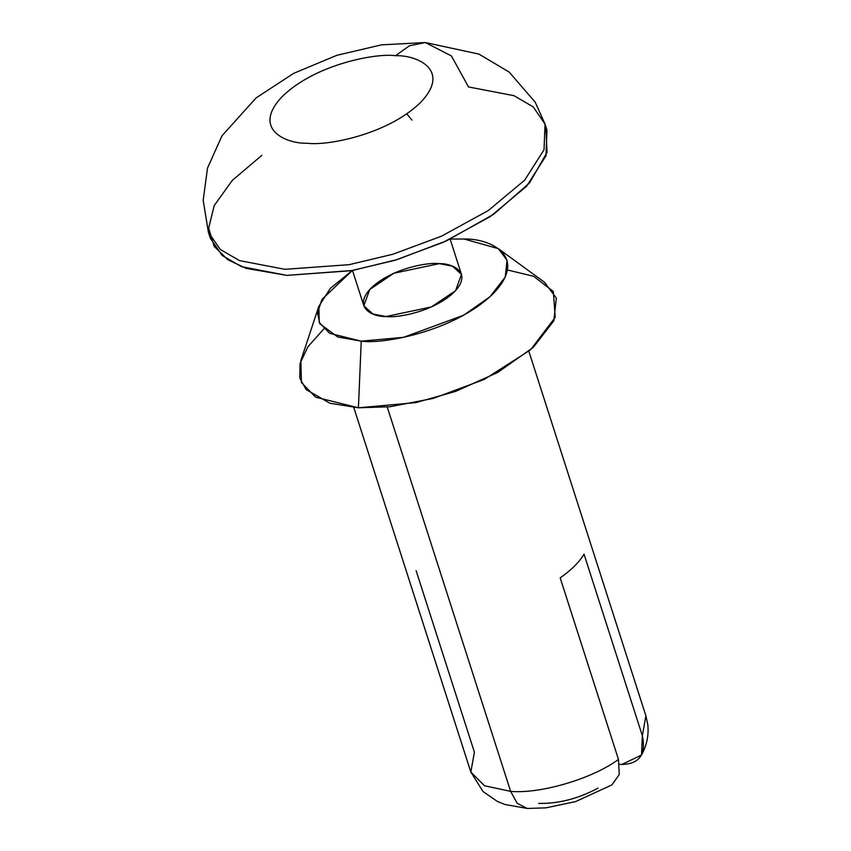 <?xml version="1.0" encoding="UTF-8"?>
<svg xmlns="http://www.w3.org/2000/svg" width="851" height="851" viewBox="0 0 851 851"><rect width="100%" height="100%" fill="white"/><g stroke="black" fill="none" stroke-linecap="round" stroke-linejoin="round"><path stroke-width="1.28" d="M353.793 407.501L470.837 772.059L483.06 791.59L497.41 801.461L504.983 804.503L527.226 808.45L545.842 807.865L575.563 801.61L611.869 784.941L619.262 774.527L618.464 759.411C592.764 778.591 540.63 794.047 510.632 791.377L517.206 803.301L527.226 808.45L517.206 803.301L510.632 791.377L484.474 785.75L470.837 772.048L474.401 752.21L416.118 570.67M386.024 316.529L431.425 306.924L455.572 290.67L461.465 274.416L452.445 266.172L439.276 263.64L393.875 273.256L369.728 289.51L363.834 305.764L372.855 314.008L386.024 316.529C372.823 316.987 352.016 307.615 371.164 288.021C391.428 268.469 428.202 261.98 439.276 263.64C452.477 263.193 473.273 272.565 454.136 292.159C433.861 311.7 397.087 318.2 386.024 316.529M597.976 788.154C578.286 798.706 558.533 803.78 538.704 803.397M621.847 764.453L619.634 764.336L621.847 764.453C639.452 763.985 646.281 754.401 642.335 735.7L641.516 755.028L621.847 764.453M528.854 351.293L645.898 715.851L642.335 735.7L645.898 715.851L647.813 724.701C648.898 735.264 646.803 745.38 641.516 755.028M470.837 772.059L484.485 785.75L510.632 791.377L387.226 407.012L510.632 791.377C540.63 794.047 592.764 778.591 618.464 759.411L560.181 577.861C571.276 570.117 579.233 562.213 584.041 554.15L642.335 735.7L584.041 554.15C579.233 562.213 571.276 570.117 560.181 577.861L618.464 759.411M507.462 269.969L533.609 276.288L553.341 291.478L555.214 317.359L530.503 349.878L484.368 379.376L433.202 398.438L389.96 406.735L358.42 407.799L361.239 341.155C382.61 344.378 453.615 331.826 492.761 294.084C529.726 256.236 489.559 238.142 464.061 239.025L450.285 239.057L464.061 239.025L498.378 248.673L507.058 260.289L505.228 277.032L490.059 296.669L463.742 315.178L403.576 337.326L361.239 341.155L329.688 333.326L319.253 322.561L318.827 306.317L330.316 288.372L352.335 270.501L321.976 299.403L317.508 312.849L319.88 323.805L337.73 336.985L361.239 341.155L358.42 407.799L329.954 403.268L306.083 389.556L299.839 378.11L299.978 363.59L307.913 346.729L323.837 328.922M318.827 306.317L300.86 360.526L301.435 382.567L315.604 397.172L358.42 407.799L415.884 402.608L455.519 391.417L497.537 372.547L533.247 347.431L553.841 320.784L556.309 298.063L544.544 282.287L498.378 248.673M395.513 55.698C377.195 52.932 316.327 63.687 282.777 96.035C251.098 128.48 285.521 143.989 307.381 143.234C325.699 145.989 386.567 135.245 420.117 102.897C451.796 70.452 417.373 54.943 395.513 55.698C417.373 54.943 451.796 70.452 420.117 102.897C386.567 135.245 325.699 145.989 307.381 143.234C285.521 143.989 251.098 128.48 282.777 96.035C316.327 63.687 377.195 52.932 395.513 55.698L409.437 45.773L425.351 42.55L451.413 55.943L468.507 86.951L451.413 55.943L425.351 42.55L409.437 45.773L395.513 55.698M208.378 232.174L220.228 249.417L239.482 260.597L284.904 269.32L349.176 264.672L392.939 254.236L441.456 236.195L488.251 210.58L524.705 180.135L544.044 149.733L545.034 124.086L544.044 149.733L524.705 180.135L488.251 210.58L441.456 236.195L392.939 254.236L349.176 264.672L284.904 269.32L239.482 260.597L220.228 249.417L208.378 232.174L210.325 238.227L222.164 255.47L241.418 266.65L286.84 275.373L351.112 270.724L394.885 260.289L443.392 242.248L490.197 216.633L526.652 186.188L545.991 155.786L546.97 130.139L545.034 124.086L535.247 102.258L509.175 72.069L478.922 54.102L425.351 42.55L381.503 44.848L336.836 55.315L293.659 73.356L256.13 97.886L222.026 135.756L207.495 168.104L203.187 200.315L208.378 232.174M468.507 86.951L513.93 95.663L533.183 106.854L545.034 124.086M545.863 127.161L547.033 152.382L529.503 182.965L493.857 214.154L446.754 240.716L397.3 259.555L352.495 270.48L286.84 275.373L246.13 268.373L227.834 259.725L214.239 246.471L208.665 228.228L214.207 205.58L232.334 180.359L261.863 155.318M406.778 113.821L411.916 120.097M450.136 239.131L461.465 274.416M352.505 270.48L363.834 305.764"/></g></svg>
